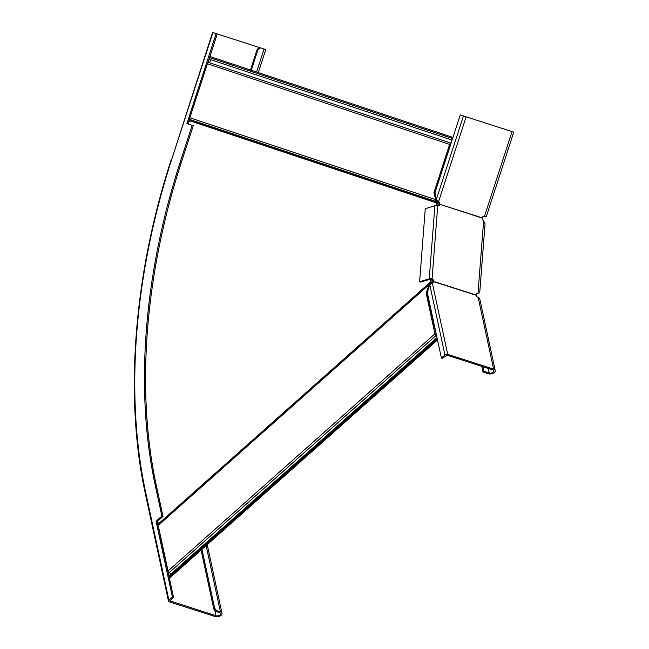 <?xml version="1.0" encoding="UTF-8"?>
<svg xmlns="http://www.w3.org/2000/svg" width="649" height="649" viewBox="0 0 649 649"><rect width="100%" height="100%" fill="white"/><g stroke="black" fill="none" stroke-linecap="round" stroke-linejoin="round"><path stroke-width="0.97" d="M437.183 201.158L436.104 201.506L437.183 201.158L436.42 202.058L190.06 120.016A1.152 0.933 -71.6 0 1 190.068 120.876L189.841 121.582L188.883 121.258M452.499 138.813A0.576 0.471 -71.6 0 1 452.523 138.497L452.88 137.401L210.657 56.739L209.765 56.455L209.416 57.55A1.728 1.403 -71.6 0 0 209.797 59.392A1.728 1.403 108.4 0 1 208.791 62.491A1.728 1.403 -71.6 0 0 207.396 63.756L189.841 117.785A2.304 1.874 108.4 0 0 189.857 119.505L190.06 120.016M436.298 201.734L436.42 202.058A1.152 0.933 108.4 0 1 436.436 202.918L436.201 203.624L437.093 203.908L436.955 205.684M431.252 279.208L431.041 281.909L430.157 281.625L430.344 279.143L431.155 279.175A2.304 1.736 -107.1 0 1 432.778 281.731L433.694 281.65A2.304 1.33 -131.6 0 1 433.418 282.631A2.304 1.33 -131.6 0 1 432.283 282.761L429.784 284.724L427.269 292.48L441.401 358.07L442.513 358.426L446.828 355.133L492.737 369.857A2.88 1.647 -12.2 0 1 493.8 370.814A2.88 1.647 -12.2 0 1 492.372 372.672A2.88 1.647 -12.2 0 1 489.224 372.98L483.87 371.269L482.994 372.047L481.761 366.336M436.201 203.624L436.047 205.611M189.841 121.582L188.883 121.266M170.436 574.438A1.728 0.998 -131.6 0 0 169.235 572.605A1.728 0.998 48.4 0 1 168.059 571.015L158.226 525.398A2.304 1.33 -131.6 0 1 158.47 524.254L158.729 524.019A1.152 0.665 48.4 0 0 158.851 523.451L158.721 522.851L157.666 523.792M430.538 284.002L429.768 283.151L430.165 282.794A1.152 0.665 -131.6 0 0 430.279 282.218L430.157 281.625M437.304 201.482A2.304 1.874 108.4 0 1 437.321 203.202L437.093 203.908M431.163 283.28A2.304 1.33 -131.6 0 0 431.171 282.502L431.041 281.909M158.851 523.816L157.861 524.692M436.988 200.93L436.323 199.851L189.841 117.785M189.857 119.505L436.104 201.506L433.938 192.648L434.83 192.94L436.323 199.851M209.765 56.455L451.988 137.109L451.631 138.213A1.728 1.403 108.4 0 0 452.02 140.046A1.728 1.403 -71.6 0 1 452.077 140.103M452.88 137.401L451.988 137.109M451.087 143.137A1.728 1.403 -71.6 0 1 451.006 143.145A1.728 1.403 108.4 0 0 449.611 144.411L433.938 192.648M434.83 192.94L450.503 144.695A0.576 0.471 -71.6 0 1 450.674 144.427M430.003 282.94L430.652 283.662M429.703 285.211L428.811 284.927L158.226 525.398M158.47 524.254L429.768 283.151L426.15 293.121L427.042 293.405L427.302 292.618M427.042 293.405L436.209 334.665A2.88 1.663 -131.6 0 1 436.379 334.779M437.296 339.013A2.88 1.663 -131.6 0 1 437.15 339.029L437.142 340.295L436.25 340.003L436.055 339.078A1.728 0.998 -131.6 0 1 436.242 338.218A1.728 0.998 -131.6 0 1 436.663 338.056A1.728 0.998 48.4 0 0 437.061 337.918M436.242 338.218L169.373 575.387A1.728 0.998 48.4 0 0 169.186 576.247L169.389 577.172L170.281 577.456L437.142 340.295M169.389 577.172L436.25 340.003M436.615 335.874A1.728 0.998 48.4 0 0 436.096 335.444A1.728 0.998 -131.6 0 1 434.927 333.846L426.15 293.121M192.177 125.289L193.288 125.646L181.249 162.704L180.138 162.347L192.177 125.289L186.912 123.537L216.125 33.634L212.572 32.45L265.79 49.559L260.5 47.88L258.01 49.494L257.207 49.235L259.705 47.612L260.5 47.88M209.919 56.504L217.237 33.991L213.943 32.896L259.705 47.612M250.465 69.995L257.207 49.235M193.288 125.646L188.023 123.894L189.703 118.726M207.802 63.034L209.319 58.369M181.249 162.704A443.819 258.983 -72.2 0 0 156.247 485.136L162.988 516.417L157.188 521.569L173.543 597.461L169.908 600.852L216.028 615.771A2.88 1.647 167.8 0 0 219.175 615.463A2.88 1.647 167.8 0 0 220.603 613.597A2.88 1.647 167.8 0 0 219.54 612.648L215.979 611.504L216.855 610.717L214.673 608.3L213.797 609.078L215.979 611.504M180.138 162.347A443.819 258.983 -72.2 0 0 155.135 484.779L161.877 516.06L156.068 521.212L172.423 597.104L168.91 600.228A2.02 1.152 167.8 0 0 168.497 601.152A2.02 1.152 167.8 0 0 169.235 601.826L215.143 616.55A4.324 2.466 167.8 0 0 219.873 616.088A4.324 2.466 167.8 0 0 222.007 613.297A4.324 2.466 167.8 0 0 220.417 611.861L216.855 610.717M251.26 70.262L258.01 49.494M201.085 550.084L213.797 609.078M201.961 549.305L214.673 608.3M216.125 33.634L217.237 33.991M186.912 123.537L188.023 123.894M161.877 516.06L162.988 516.417M172.423 597.104L173.543 597.461M156.068 521.212L157.188 521.569M432.778 281.731L432.818 282.437A2.304 1.33 -131.6 0 1 432.818 282.85M441.401 358.07L444.914 354.946A2.02 1.152 -12.2 0 1 447.705 354.354L493.613 369.078A4.324 2.466 -12.2 0 1 495.203 370.506A4.324 2.466 -12.2 0 1 493.07 373.305A4.324 2.466 -12.2 0 1 488.34 373.767L482.994 372.047M495.203 370.506L479.781 298.921A4.324 2.466 167.8 0 0 478.191 297.485A2.304 1.33 -131.6 0 1 476.05 295.238L476.041 295.035A2.304 1.736 -107.1 0 1 477.056 293.632L479.716 292.764L485.063 223.783L483.61 220.92L477.997 293.283M432.818 282.437L433.694 281.65L476.05 295.238M482.888 366.701L483.87 371.269M430.344 279.143L420.73 282.104L419.611 281.739L429.232 278.786A2.02 0.617 4.4 0 1 432.064 278.892A2.304 1.736 -107.1 0 1 433.686 281.447L476.041 295.035M438.091 205.928A2.304 1.736 72.9 0 0 438.748 204.719L439.657 204.435A2.304 1.736 72.9 0 1 438.578 205.871A2.304 1.736 72.9 0 1 437.726 205.855A2.02 0.617 4.4 0 0 434.895 205.749L425.273 208.702L419.611 281.739M438.748 204.719L438.902 203.956A2.304 1.874 108.4 0 0 437.807 201.409L436.42 199.17L435.008 192.623L460.255 114.922L513.748 132.12L486.198 216.928L484.479 216.385A2.304 1.874 108.4 0 0 482.061 217.804L482.012 218.023A2.304 1.736 72.9 0 0 482.767 220.003L483.61 220.92M460.255 114.922L501.88 128.324M438.902 203.956L439.697 204.224A2.304 1.874 108.4 0 0 438.586 201.669A2.304 1.874 108.4 0 0 438.57 201.661L437.775 201.393M513.748 132.12L501.896 128.275M466.128 116.861L438.57 201.661L437.677 200.671M482.012 218.023L439.697 204.224L482.061 217.804M436.436 202.918L190.068 120.876M430.279 282.218L158.851 523.451M209.416 57.55L451.631 138.213M209.797 59.392L452.02 140.046M208.791 62.491L451.006 143.145M207.396 63.756L449.611 144.411M430.822 283.524L430.165 282.794L158.729 524.019M169.186 576.247L436.055 339.078M169.235 572.605L436.096 335.444M168.059 571.015L434.927 333.846M168.91 600.228L145.814 493.053A459.094 267.899 -72.2 0 1 171.677 159.532L212.929 32.572M171.677 159.532L212.572 32.45M256.59 72.039L264.07 49.024M145.814 493.053A2.02 1.152 167.8 0 0 145.4 493.978C124.202 397.212 133.759 274.097 171.32 159.403M156.247 485.136L155.135 484.779M214.835 610.23L216.028 615.771M170.022 600.593L170.119 601.047M206.139 545.59L220.417 611.861M432.283 282.761L447.705 354.354M478.191 297.485L493.613 369.078M488.235 368.413L489.224 372.98M429.784 284.724L444.914 354.946M434.895 205.749L429.232 278.786M437.726 205.855L432.064 278.892L431.155 279.175M484.479 216.385L512.037 131.585M436.42 199.17L463.451 115.984M258.302 72.607L265.79 49.559M145.4 493.978L168.497 601.152M207.218 544.633L222.007 613.297M477.623 293.397L478.427 293.186"/></g></svg>
